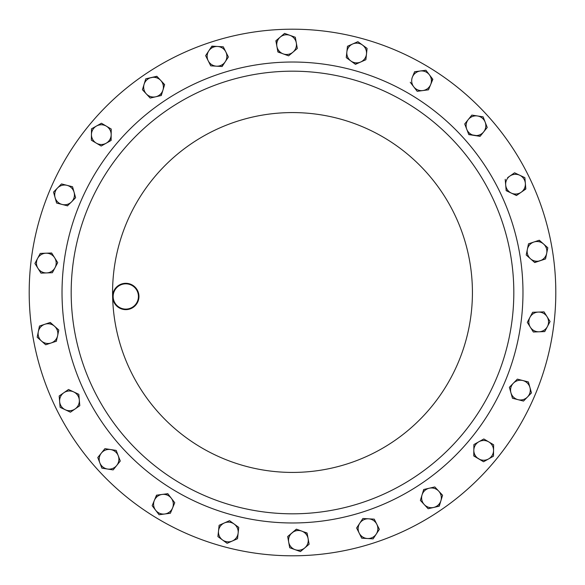 <?xml version="1.0" encoding="UTF-8"?>
<svg xmlns="http://www.w3.org/2000/svg" width="585" height="585" viewBox="0 0 585 585"><rect width="100%" height="100%" fill="white"/><g stroke="black" fill="none" stroke-linecap="round" stroke-linejoin="round"><path stroke-width="0.88" d="M298.767 555.728A263.301 263.301 0 0 1 29.272 298.767A263.301 263.301 0 0 1 286.233 29.272A263.301 263.301 0 0 1 555.728 286.233A263.301 263.301 0 0 1 298.767 555.728M297.765 513.754A221.313 221.313 0 0 1 71.246 297.765A221.313 221.313 0 0 1 287.235 71.246A221.313 221.313 0 0 1 513.754 287.235A221.313 221.313 0 0 1 297.765 513.754A221.313 221.313 0 0 1 71.246 297.765A221.313 221.313 0 0 1 287.235 71.246M126.104 309.633A13.162 13.162 0 0 1 112.627 296.785A13.162 13.162 0 0 1 125.475 283.308A13.162 13.162 0 0 1 138.952 296.156A13.162 13.162 0 0 1 126.104 309.633M125.49 283.835A12.636 12.636 0 0 0 113.154 296.77A12.636 12.636 0 0 0 126.089 309.107A12.636 12.636 0 0 0 138.426 296.171A12.636 12.636 0 0 0 125.49 283.835M221.803 524.591A9.865 9.865 0 0 1 234.139 524.028L229.539 520.672L219.126 525.279L218.519 530.946A9.865 9.865 0 0 1 224.333 522.975M39.378 326.503L39.466 326.057L44.869 324.258A9.865 9.865 0 0 1 54.537 326.233L50.273 322.459L39.466 326.057L37.184 337.216L45.703 344.777L51.107 342.978A9.865 9.865 0 0 1 38.325 331.636A9.865 9.865 0 0 1 44.869 324.258A9.865 9.865 0 0 0 42.2 325.626M72.832 189.496A9.865 9.865 0 0 1 71.633 201.788L75.611 197.708L72.533 186.747L67.012 185.335A9.865 9.865 0 0 1 74.068 192.224L72.533 186.747L67.012 185.335L61.491 183.931L57.513 188.004A9.865 9.865 0 0 1 67.012 185.335M425.719 89.724A9.865 9.865 0 0 1 413.719 86.792L417.193 91.311L428.483 89.819L430.662 84.554A9.865 9.865 0 0 1 422.838 90.565M290.058 535.107A9.865 9.865 0 0 1 301.736 531.092L296.376 529.162L287.681 536.525L288.69 542.127A9.865 9.865 0 0 1 292.025 532.847M358.51 525.966A9.865 9.865 0 0 1 368.579 518.822L362.89 518.485L356.623 527.999L359.175 533.089A9.865 9.865 0 0 1 359.76 523.239L362.89 518.485M160.743 80.438A9.865 9.865 0 0 1 155.742 96.781L161.292 95.501L164.626 84.606L156.86 76.277L151.31 77.549A9.865 9.865 0 0 1 160.743 80.438L164.56 84.825M144.093 84.277A9.865 9.865 0 0 1 151.31 77.549L145.76 78.829L142.426 89.724L146.309 93.892A9.865 9.865 0 0 1 144.093 84.277L142.426 89.724M150.191 98.061L146.309 93.892A9.865 9.865 0 0 0 155.742 96.781L150.191 98.061L155.742 96.781M517.988 399.665A9.865 9.865 0 0 1 513.367 383.212L509.389 387.292L512.467 398.253L523.509 401.069L527.487 396.996A9.865 9.865 0 0 1 517.988 399.665M529.922 387.431A9.865 9.865 0 0 1 527.487 396.996L531.465 392.915L528.379 381.947L522.858 380.542A9.865 9.865 0 0 1 529.922 387.431M517.564 379.19L522.858 380.542A9.865 9.865 0 0 0 513.367 383.212L517.345 379.138L513.367 383.212M56.511 341.172L51.107 342.978A9.865 9.865 0 0 0 57.652 335.593L58.793 330.013L54.537 326.233A9.865 9.865 0 0 1 57.652 335.593L56.299 341.245M154.338 500.446A9.865 9.865 0 0 1 171.281 498.208L167.807 493.689L156.517 495.181L152.159 505.703L155.632 510.222A9.865 9.865 0 0 1 154.338 500.446L156.736 495.151M164.743 513.996A9.865 9.865 0 0 1 155.632 510.222L159.098 514.741L170.389 513.25L172.568 507.985A9.865 9.865 0 0 1 164.743 513.996M174.659 502.932L172.568 507.985A9.865 9.865 0 0 0 171.281 498.208L174.747 502.727L171.281 498.208M101.351 453.097A9.865 9.865 0 0 1 118.236 455.722L116.181 450.406L104.92 448.658L97.775 457.528L99.83 462.845A9.865 9.865 0 0 1 101.351 453.097L97.775 457.528L101.892 468.154L107.516 469.031A9.865 9.865 0 0 1 99.83 462.845L101.892 468.154L113.146 469.909L116.715 465.47A9.865 9.865 0 0 1 107.516 469.031M116.715 465.47L120.291 461.031L116.715 465.47A9.865 9.865 0 0 0 118.236 455.722L120.291 461.031L118.236 455.722M521.155 192.26A9.865 9.865 0 0 1 505.689 184.984L506.171 190.666L516.475 195.514L525.827 189.013L525.352 183.339A9.865 9.865 0 0 1 521.155 192.26M519.721 175.237A9.865 9.865 0 0 1 525.352 183.339L524.877 177.665L514.573 172.809L509.893 176.063A9.865 9.865 0 0 1 519.721 175.237L514.573 172.809L509.893 176.063A9.865 9.865 0 0 0 505.689 184.984L505.213 179.31L505.689 184.984M296.31 42.873A9.865 9.865 0 0 1 283.264 53.908L288.624 55.838L297.319 48.475L295.293 37.264L289.933 35.341A9.865 9.865 0 0 1 296.31 42.873M280.222 37.096A9.865 9.865 0 0 1 289.933 35.341L284.573 33.418L275.879 40.774L276.895 46.383A9.865 9.865 0 0 1 280.222 37.096L284.573 33.418L289.933 35.341M280.8 53.023L277.904 51.985L276.895 46.383A9.865 9.865 0 0 0 283.264 53.908L277.868 51.765M225.825 51.911A9.865 9.865 0 0 1 216.421 66.178L222.11 66.514L228.377 57.001L223.273 46.815L217.591 46.478A9.865 9.865 0 0 1 225.825 51.911L223.375 47.019M208.765 50.902A9.865 9.865 0 0 1 217.591 46.478L211.902 46.142L205.635 55.655L208.187 60.745A9.865 9.865 0 0 1 208.765 50.902L205.635 55.655L208.187 60.745A9.865 9.865 0 0 0 216.421 66.178L210.739 65.842L216.421 66.178M222.512 539.962A9.865 9.865 0 0 1 218.519 530.946L217.912 536.606L227.112 543.319L232.325 541.015A9.865 9.865 0 0 1 222.512 539.962M238.139 533.045L238.746 527.385L238.139 533.045A9.865 9.865 0 0 1 232.325 541.015L237.532 538.712L238.139 533.045A9.865 9.865 0 0 0 234.139 524.028L238.746 527.385L234.139 524.028M478.662 458.852A9.865 9.865 0 0 1 478.859 441.763L473.894 444.556L473.762 455.942L483.561 461.755L488.526 458.962A9.865 9.865 0 0 1 478.662 458.852M493.557 450.479A9.865 9.865 0 0 1 488.526 458.962L493.491 456.176L493.623 444.783L488.724 441.88A9.865 9.865 0 0 1 493.557 450.479M481.148 440.483L483.824 438.977L488.724 441.88A9.865 9.865 0 0 0 478.859 441.763L483.824 438.977L493.623 444.783L493.491 456.176L483.561 461.755M539.048 331.797A9.865 9.865 0 0 1 529.973 317.311L527.304 322.35L533.352 332.002L544.737 331.585L547.406 326.554A9.865 9.865 0 0 1 539.048 331.797M547.048 316.697A9.865 9.865 0 0 1 547.406 326.554L550.075 321.523L544.028 311.871L538.332 312.076A9.865 9.865 0 0 1 547.048 316.697M538.332 312.076A9.865 9.865 0 0 0 529.973 317.311L532.642 312.28L538.332 312.076M45.952 253.203A9.865 9.865 0 0 1 55.027 267.689L57.696 262.65L51.648 252.998L40.263 253.415L37.594 258.446A9.865 9.865 0 0 1 45.952 253.203L51.765 253.195M37.952 268.303A9.865 9.865 0 0 1 37.594 258.446L34.924 263.477L40.972 273.129L46.668 272.924A9.865 9.865 0 0 1 37.952 268.303M46.668 272.924A9.865 9.865 0 0 0 55.027 267.689L52.357 272.72L41.199 273.122M106.338 126.148A9.865 9.865 0 0 1 106.141 143.237L111.106 140.444L111.238 129.058L101.439 123.245L96.474 126.038A9.865 9.865 0 0 1 106.338 126.148L101.439 123.245L98.755 124.751M91.443 134.521A9.865 9.865 0 0 1 96.474 126.038L91.509 128.824L91.377 140.217L96.276 143.12A9.865 9.865 0 0 1 91.443 134.521M101.176 146.023L96.276 143.12A9.865 9.865 0 0 0 106.141 143.237L101.176 146.023L106.141 143.237M366.481 54.054A9.865 9.865 0 0 1 350.861 60.972L355.461 64.328L365.874 59.721L367.087 48.394L362.488 45.038A9.865 9.865 0 0 1 366.481 54.054L367.087 48.394L357.888 41.681L352.675 43.985A9.865 9.865 0 0 1 362.488 45.038L357.888 41.681L347.468 46.288L346.861 51.955A9.865 9.865 0 0 1 352.675 43.985L347.468 46.288L346.254 57.615L350.861 60.972L346.254 57.615L346.861 51.955A9.865 9.865 0 0 0 350.861 60.972M367.409 538.522A9.865 9.865 0 0 1 359.175 533.089L361.727 538.185L367.409 538.522L373.098 538.858L376.235 534.098A9.865 9.865 0 0 1 367.409 538.522M371.197 518.975L374.261 519.158L376.813 524.255A9.865 9.865 0 0 1 376.235 534.098L379.365 529.345L376.813 524.255A9.865 9.865 0 0 0 368.579 518.822L374.261 519.158L379.263 529.14M295.067 549.659A9.865 9.865 0 0 1 288.69 542.127L289.707 547.735L300.427 551.582L304.778 547.904A9.865 9.865 0 0 1 295.067 549.659M304.2 531.977L307.096 533.015L308.105 538.617A9.865 9.865 0 0 1 304.778 547.904L309.121 544.226L308.105 538.617A9.865 9.865 0 0 0 301.736 531.092L307.132 533.235M63.845 392.74A9.865 9.865 0 0 1 79.311 400.016L78.829 394.334L68.525 389.486L59.173 395.986L59.648 401.661A9.865 9.865 0 0 1 63.845 392.74L59.173 395.986L59.429 399.05M65.279 409.763A9.865 9.865 0 0 1 59.648 401.661L60.123 407.335L70.427 412.191L75.107 408.937A9.865 9.865 0 0 1 65.279 409.763M79.743 405.237L79.787 405.69L75.107 408.937A9.865 9.865 0 0 0 79.311 400.016L79.787 405.69L70.617 412.059M483.649 131.903A9.865 9.865 0 0 1 466.764 129.278L468.819 134.594L480.08 136.342L487.225 127.471L485.17 122.155A9.865 9.865 0 0 1 483.649 131.903L487.225 127.471L483.108 116.846L477.484 115.969A9.865 9.865 0 0 1 485.17 122.155L483.108 116.846M468.285 119.53L464.709 123.969L468.285 119.53A9.865 9.865 0 0 1 477.484 115.969L471.854 115.091L468.285 119.53A9.865 9.865 0 0 0 466.764 129.278L464.709 123.969L466.764 129.278M429.368 74.778A9.865 9.865 0 0 1 430.662 84.554L432.841 79.297L425.902 70.258L420.257 71.004A9.865 9.865 0 0 1 429.368 74.778L425.902 70.258L422.853 70.661M420.257 71.004L414.611 71.75L412.432 77.015A9.865 9.865 0 0 1 420.257 71.004L414.611 71.75L412.432 77.015A9.865 9.865 0 0 0 413.719 86.792L410.253 82.273L413.719 86.792M540.13 260.742A9.865 9.865 0 0 1 527.348 249.407L526.207 254.987L534.727 262.541L545.534 258.943L546.675 253.363A9.865 9.865 0 0 1 540.13 260.742M543.56 244.004A9.865 9.865 0 0 1 546.675 253.363L547.816 247.784L543.56 244.004L539.297 240.223L533.893 242.022A9.865 9.865 0 0 1 543.56 244.004L539.077 240.296M533.893 242.022A9.865 9.865 0 0 0 527.348 249.407L528.489 243.828L533.893 242.022L528.489 243.828L528.401 244.267M55.078 197.569A9.865 9.865 0 0 1 57.513 188.004L53.535 192.085L56.621 203.053L62.142 204.458A9.865 9.865 0 0 1 55.078 197.569M67.655 205.861L62.142 204.458A9.865 9.865 0 0 0 71.633 201.788L67.436 205.81M424.257 504.562A9.865 9.865 0 0 1 429.258 488.219L423.708 489.499L420.374 500.394L428.14 508.723L433.69 507.451A9.865 9.865 0 0 1 424.257 504.562M440.907 500.723A9.865 9.865 0 0 1 433.69 507.451L439.24 506.171L440.907 500.723L442.574 495.276L438.691 491.107A9.865 9.865 0 0 1 440.907 500.723L439.021 506.222M434.962 487.108L438.691 491.107A9.865 9.865 0 0 0 429.258 488.219L434.809 486.939L429.258 488.219M509.893 176.063L507.648 177.621M208.187 60.745L210.739 65.842M145.76 78.829L157.014 76.438M162.959 90.053L161.072 95.552M525.513 381.215L528.379 381.947L531.465 392.915L523.509 401.069L512.467 398.253L509.389 387.292L511.458 385.171M45.703 344.777L37.184 337.216L38.325 331.636M51.107 342.978L45.922 344.704M58.456 329.713L58.793 330.013L57.652 335.593M50.061 322.525L54.537 326.233M172.568 507.985L170.389 513.25L159.098 514.741L157.292 512.394M154.03 508.146L152.159 505.703M164.758 494.091L167.946 493.872M116.181 450.406L117.249 453.17M103.062 450.962L104.92 448.658L110.55 449.536M524.467 177.467L524.877 177.665L525.352 183.339M525.791 188.56L523.399 190.703M508.95 191.975L506.149 190.439M516.665 195.383L513.798 194.249M276.895 46.383L276.054 40.628M292.975 52.153L288.624 55.838L285.838 54.836M296.792 45.564L297.319 48.475M211.653 46.522L214.856 46.317M217.591 46.478L223.273 46.815M225.24 61.761L221.883 66.5M227.528 543.136L227.112 543.319L217.912 536.606M237.846 535.765L237.532 538.712L232.325 541.015M219.126 525.279L229.539 520.672L231.931 522.412M473.828 450.253L473.894 444.556L478.859 441.763M483.371 461.638L473.77 455.715M548.445 318.92L550.075 321.523L547.406 326.554M546.178 328.872L544.737 331.585L533.352 332.002L527.304 322.35L529.973 317.311M544.028 311.871L545.6 314.379M531.202 315.001L532.642 312.28M40.972 273.129L34.924 263.477L40.263 253.415L43.224 253.305M54.668 257.824L57.696 262.65L52.357 272.72M96.276 143.12L91.377 140.217L91.509 128.824L96.474 126.038M111.172 134.747L110.909 140.554M360.667 62.025L355.278 64.196M379.365 529.345L373.098 538.858L361.727 538.185L359.175 533.089M308.105 538.617L309.121 544.226L300.427 551.582L289.707 547.735L287.681 536.525L296.588 529.242M70.427 412.191L60.123 407.335L59.648 401.661M73.681 391.913L78.829 394.334L79.311 400.016M66.09 391.175L68.525 389.486L71.202 390.751M469.996 117.402L471.854 115.091L477.484 115.969M480.219 136.166L468.739 134.382M432.564 78.931L431.708 82.032M417.193 91.311L415.387 88.964M430.662 84.554L428.483 89.819M547.48 247.484L547.816 247.784L545.534 258.943L534.558 262.394M530.463 258.767L526.207 254.987L527.348 249.407M54.368 195.046L53.535 192.085L61.491 183.931M56.621 203.053L55.816 200.202M75.494 197.277L75.458 197.869M433.69 507.451L428.14 508.723L420.374 500.394L422.041 494.947M438.691 491.107L442.574 495.276L441.712 498.106M422.809 492.438L423.928 489.448M287.016 62.09A230.475 230.475 0 0 1 522.91 287.016A230.475 230.475 0 0 1 297.984 522.91A230.475 230.475 0 0 1 62.09 297.984A230.475 230.475 0 0 1 287.016 62.09M112.627 296.785A179.924 179.924 0 0 1 288.215 112.627A179.924 179.924 0 0 1 472.373 288.215A179.924 179.924 0 0 1 296.785 472.373A179.924 179.924 0 0 1 112.627 296.785"/></g></svg>
